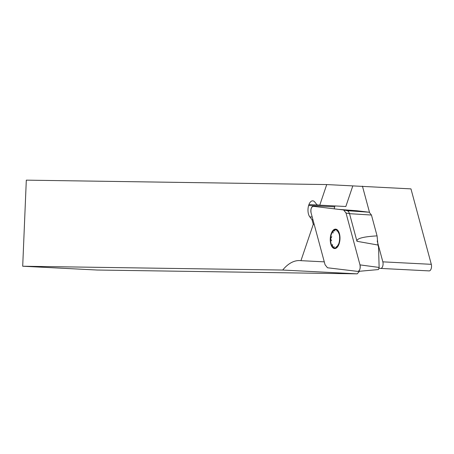 <?xml version="1.0" encoding="UTF-8"?>
<svg xmlns="http://www.w3.org/2000/svg" width="454" height="454" viewBox="0 0 454 454"><rect width="100%" height="100%" fill="white"/><g stroke="black" fill="none" stroke-linecap="round" stroke-linejoin="round"><path stroke-width="0.68" d="M282.7 270.045L22.7 266.231L97.235 270.028L357.236 273.847L282.7 270.045A59.423 29.697 -87.1 0 1 299.941 260.573A59.423 29.697 -87.1 0 1 300.951 260.658L313.283 224.333L312.017 219.651L309.81 216.881A8.643 4.319 92.9 0 1 308.624 205.503L308.936 204.578A8.643 4.319 92.9 0 1 312.755 200.838A8.643 4.319 92.9 0 1 314.815 202.064L317.028 204.839L319.764 205.163L326.732 184.562L26.309 180.153L22.7 266.231M357.236 273.847A59.423 29.697 92.9 0 1 359.534 271.271M326.732 184.562L410.966 188.881L431.3 264.319A4.324 2.162 92.9 0 1 431.164 268.734A4.324 2.162 92.9 0 1 429.149 270.896A4.324 2.162 92.9 0 1 429.075 270.89L380.764 268.428M377.206 240.943L382.841 261.844A4.324 2.162 92.9 0 1 382.705 266.265A4.324 2.162 92.9 0 1 380.69 268.422A4.324 2.162 92.9 0 1 380.617 268.416L379.056 268.229M300.996 260.664L324.287 261.856M319.764 205.163L345.84 206.496L352.764 186.021M312.017 219.651L312.925 219.696M313.283 224.333L314.185 224.378M308.936 204.578L319.293 205.106M308.624 205.503L334.7 206.837A8.643 4.319 -87.1 0 0 334.252 208.84M335.001 205.94L334.7 206.837M362.44 186.168L369.482 212.285M338.196 244.672L337.016 246.749A9.057 4.523 92.9 0 1 332.493 246.601A9.057 4.523 92.9 0 1 330.597 238.696A9.057 4.523 92.9 0 1 333.219 230.933A9.057 4.523 92.9 0 1 337.742 231.08A9.057 4.523 92.9 0 1 339.654 238.747A9.057 4.523 92.9 0 1 339.643 238.986A9.057 4.523 92.9 0 1 339.62 239.4A9.057 4.523 92.9 0 1 337.016 246.749L336.289 246.698L336.306 247.22M339.098 243.832A9.721 4.858 -87.1 0 0 335.568 229.128A9.721 4.858 -87.1 0 0 330.688 243.565A9.721 4.858 -87.1 0 0 339.098 243.832M339.603 236.909L339.637 239.071M339.654 238.747L339.41 241.08M332.487 244.49L332.493 246.601L333.361 247.129L334.195 246.636M337.084 230.57L337.01 231.103L337.742 231.08L338.724 233.243M333.015 233.061L333.219 230.933L334.155 230.473L334.916 231.035M331.607 240.83L330.597 238.696L331.8 236.653M377.07 235.87L377.955 245.029L356.969 241.295C356.407 238.515 363.109 236.71 377.07 235.87L371.451 215.043L369.21 212.228L357.043 210.769L338.78 209.379M378.449 269.557L379.124 267.44L378.568 247.299L377.955 245.029M311.075 212.841L325.064 264.744L327.482 267.769L357.792 271.407A4.29 2.145 -87.1 0 0 358.019 271.407A4.29 2.145 -87.1 0 0 359.994 264.886L346.005 212.983L343.712 209.975L313.277 206.32A4.29 2.145 92.9 0 0 311.234 208.397A4.29 2.145 92.9 0 0 311.075 212.841M356.969 241.295L349.529 213.681L346.005 212.983L359.994 264.886C360.504 268.615 359.767 270.788 357.792 271.407L327.482 267.769L325.064 264.744L311.075 212.841C310.57 209.112 311.302 206.939 313.277 206.32L343.593 209.958L346.005 212.983M343.831 210.003L347.378 210.707L348.53 211.547L349.529 213.681L371.451 215.043M369.21 212.228L347.378 210.707M309.81 216.881L312.193 217.001M431.3 264.319L382.841 261.844M379.124 267.44L359.994 264.886M429.149 270.896L380.69 268.422M347.236 210.673L343.723 209.981M378.483 269.557L358.019 271.407"/></g></svg>
